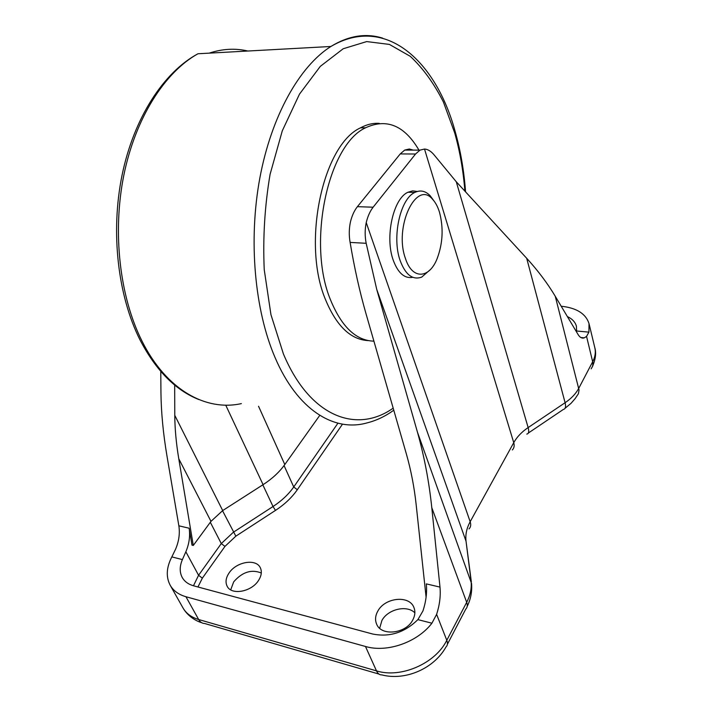 <?xml version="1.0" encoding="UTF-8"?>
<svg xmlns="http://www.w3.org/2000/svg" width="712" height="712" viewBox="0 0 712 712"><rect width="100%" height="100%" fill="white"/><g stroke="black" fill="none" stroke-linecap="round" stroke-linejoin="round"><path stroke-width="1.07" d="M412.818 277.324C404.585 278.81 398.061 273.123 393.255 260.254C384.694 237.123 393.229 198.479 407.967 192.249L412.657 190.869L417.285 191.466M433.848 200.757L430.199 195.764C425.5 190.905 420.392 189.792 414.873 192.427C400.206 198.684 391.689 237.479 400.188 260.69C405.537 274.85 412.711 280.323 421.709 277.11L430.217 269.723M405.448 258.492C412.177 279.923 429.336 278.926 437.204 258.456C442.873 243.201 443.62 227.76 439.455 212.14C437.773 206.694 435.504 202.439 432.647 199.369C416.502 179.255 393.727 226.745 405.448 258.492M379.3 123.39C373.07 122.954 366.813 124.422 360.548 127.813C322.723 144.767 301.63 243.255 325.482 299.565C336.491 326.087 350.785 339.775 368.353 340.612M418.968 150.125C404.496 125.49 386.705 118.041 365.603 127.768C327.894 144.758 306.819 243.557 330.573 300.01C341.698 326.95 356.142 340.665 373.898 341.155M379.665 628.251L381.917 620.472C387.924 609.143 406.926 604.693 414.865 612.836M412.773 619.983C415.087 615.622 415.479 611.483 413.939 607.567C409.462 594.929 385.005 597.421 377.85 611.047C375.304 615.595 374.895 619.938 376.603 624.086C381.16 636.483 405.929 633.805 412.773 619.983M230.715 589.847L233.678 581.873C242.249 572.012 251.461 569.057 261.295 573M258.483 580.52C261.482 575.839 262.096 571.594 260.334 567.793C256.187 558.324 236.384 561.679 229.068 572.991C225.855 577.797 225.206 582.193 227.119 586.163C231.302 595.508 251.38 591.957 258.483 580.52M439.989 587.097C440.79 595.864 439.66 604.951 436.616 614.358L431.917 623.205L417.891 619.627L422.946 610.949C426.007 601.622 427.138 592.598 426.319 583.885L439.989 587.097L431.792 507.692C429.051 481.543 424.272 456.374 417.446 432.166L376.746 289.446L366.182 243.299C364.811 236.322 364.829 229.424 366.226 222.598C367.766 216.243 370.062 211.117 373.132 207.21L415.55 154.006L419.982 150.125L424.512 149.039C428.028 149.289 431.374 151.425 434.543 155.43L456.276 181.774L526.693 258.287C538.014 270.685 547.537 283.358 555.262 296.281L578.135 334.622C579.933 337.541 581.989 338.618 584.303 337.844L580.823 337.515M413.245 150.107L409.293 149.004L404.71 150.081L400.233 153.925L357.406 206.667L373.132 207.21M426.096 597.208L416.164 504.666C414.25 487.07 410.993 470.214 406.401 454.078L366.021 313.769C359.685 291.715 354.38 267.935 350.117 242.418C348.889 235.503 349.005 228.668 350.446 221.913C351.995 215.611 354.318 210.53 357.406 206.667M160.77 371.424L160.948 392.543C161.17 412.479 163.208 433.786 167.053 456.463L178.854 525.812L189.152 528.224L191.982 545.143L193.281 545.454L210.983 521.362L222.705 510.566L263.084 484.667C272.162 478.784 279.398 472.083 284.8 464.544L319.59 415.621M567.366 316.564C572.243 318.86 575.252 322.073 576.4 326.203L576.622 331.009L588.922 332.139L586.563 336.411L584.303 337.844M561.198 306.231C576.515 307.86 585.798 313.654 589.02 323.604L588.922 332.139M417.891 619.627C404.603 632.612 389.517 637.4 372.643 634.009L193.726 585.851C188.404 584.356 184.577 581.588 182.254 577.53C179.495 572.297 179.54 566.316 182.397 559.596L171.832 556.9L175.57 549.21C178.935 541.28 180.029 533.484 178.854 525.812M431.917 623.205C417.321 642.34 387.061 652.922 365.478 646.478L185.948 596.736C178.676 594.636 173.434 590.827 170.221 585.3C165.834 576.96 166.368 567.491 171.832 556.9M189.152 528.224C190.309 535.94 189.214 543.79 185.85 551.773L182.397 559.596M576.462 331.828L576.622 331.009M174.671 385.058L174.778 415.345C174.858 428.775 176.193 443.238 178.765 458.733L193.281 545.454M382.611 38.137C365.826 32.894 348.586 35.671 330.893 46.476C299.636 66.18 271.459 115.736 259.827 178.125C248.266 240.523 254.691 310.174 274.992 357.388C297.456 410.192 334.24 432.237 367.009 422.91C376.328 420.596 385.245 416.36 393.772 410.21M464.883 191.127C463.289 170.657 459.899 151.255 454.701 132.922L443.407 102.012C434.062 83.482 423.017 68.254 410.272 56.319L389.402 44.42L366.689 41.581L343.211 48.745L320.302 66.367L299.485 94.126L282.29 130.821L270.088 174.315C264.757 205.812 262.799 237.585 264.232 269.634L270.952 314.677L283.385 353.855C310.014 417.463 356.908 433.839 393.184 408.145M198.817 399.548C175.428 390.203 155.812 370.285 139.953 339.793C117.863 295.863 110.413 232.326 122.037 175.294C133.74 118.317 163.475 72.295 197.981 53.756C164.721 72.25 135.413 118.032 123.79 175.41C112.265 232.797 119.803 296.904 141.91 340.906C166.385 390.087 206.017 411.527 241.368 403.606M366.226 222.598L470.169 521.727L513.744 442.659C516.939 436.937 521.745 431.917 528.144 427.583L565.097 402.725C571.371 398.462 575.928 393.647 578.767 388.289L592.713 361.669C595.196 356.828 595.891 352.173 594.805 347.678C596.344 352.778 595.659 358.839 592.749 365.861M424.512 149.039L513.744 442.659C514.598 445.65 514.135 448.079 512.355 449.948M258.536 406.24L284.8 464.544M400.233 153.925L415.55 154.006M170.221 585.3L182.966 607.888C186.206 613.477 191.439 617.348 198.657 619.52L376.488 670.873C400.838 678.616 435.406 663.522 446.798 640.293L466.689 602.308C470.445 595.001 471.887 587.809 471.033 580.743L466.04 541.236C465.274 534.668 466.645 528.162 470.169 521.727C471.157 524.744 470.774 527.129 469.012 528.883M185.948 596.736L198.657 619.52C200.152 622.11 202.146 623.436 204.647 623.498L378.926 674.059M365.478 646.478L376.488 670.873C377.778 673.632 379.541 674.976 381.774 674.887C405.404 681.081 434.026 668.559 445.97 646.994C447.617 645.428 447.892 643.194 446.798 640.293L436.616 614.358M431.792 507.692L466.689 602.308C467.713 605.209 467.401 607.478 465.746 609.116L447.403 644.262M417.446 432.166L471.558 583.529C472.207 591.565 470.757 599.175 467.206 606.357M376.746 289.446L466.04 541.236L471.335 581.757M456.276 181.774L528.144 427.583C529.23 431.57 528.776 433.742 526.782 434.098M526.693 258.287L565.097 402.725C566.076 406.739 565.497 408.973 563.361 409.436L528.331 433.047M555.262 296.281L579.052 390.034L578.411 393.718L575.171 398.578L571.024 403.33L565.061 408.288M586.563 336.411L592.927 362.835L592.678 366.11L591.147 368.843M284.061 465.559L293.727 486.981C288.591 494.324 281.694 500.83 273.025 506.517L233.376 532.238L221.29 543.567L198.577 575.278L193.459 585.78M337.933 423.186L293.727 486.981L297.313 489.723L342.499 424.147M262.826 484.836L273.025 506.517L275.491 510.397C284.649 504.381 291.92 497.492 297.313 489.723M222.518 510.682L235.841 536.172L275.491 510.397M210.316 522.27L221.29 543.567L224.974 546.389L235.841 536.172M185.85 551.773L198.577 575.278L202.341 578.171L224.974 546.389M197.945 586.991L202.341 578.171M178.765 458.733L210.983 521.362M174.778 415.345L222.705 510.566M225.731 405.146L263.084 484.667M350.117 242.418L366.182 243.299M247.901 51.024C235.289 48.087 222.393 48.79 209.221 53.142M465.568 191.875C464.01 170.631 460.531 150.481 455.137 131.409C436.011 61.063 385.682 14.276 330.893 46.476L197.981 53.756M589.082 323.853L594.805 347.678M201.532 622.626C197.01 621.434 187.879 616.628 182.966 607.888M404.71 150.081L419.982 150.125M360.548 127.813L365.603 127.768M432.647 199.369L430.199 195.764M407.967 192.249L414.873 192.427"/></g></svg>
